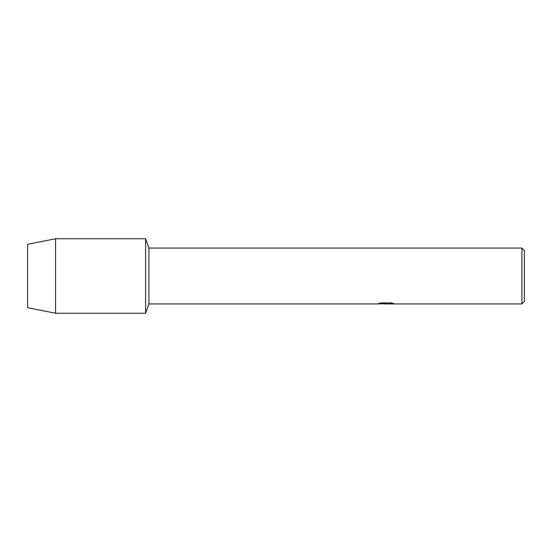 <?xml version="1.0" encoding="UTF-8"?>
<svg xmlns="http://www.w3.org/2000/svg" width="552" height="552" viewBox="0 0 552 552"><rect width="100%" height="100%" fill="white"/><g stroke="black" fill="none" stroke-linecap="round" stroke-linejoin="round"><path stroke-width="0.83" d="M378.693 303.483L386.614 303.517L377.05 303.945L148.909 303.945L145.59 313.26L55.545 313.26L27.6 307.671L27.6 244.329L55.545 238.74L145.59 238.74L148.909 248.055L521.916 248.055L524.4 250.539L524.4 301.461L521.916 303.945L388.27 303.945L393.831 303.545M148.909 303.945L148.909 248.055M145.59 313.26L145.59 238.74L145.59 313.26M385.91 303.91L383.764 303.917M385.606 303.945L384.42 303.945M521.916 303.945L521.916 248.055M386.614 303.517L378.568 303.517L381.19 302.924L391.113 302.924L393.99 303.586L388.173 303.931M377.168 303.91L385.993 303.759M385.572 303.91L388.208 303.91M55.545 313.26L55.545 238.74M27.6 307.671L27.6 244.329"/></g></svg>
